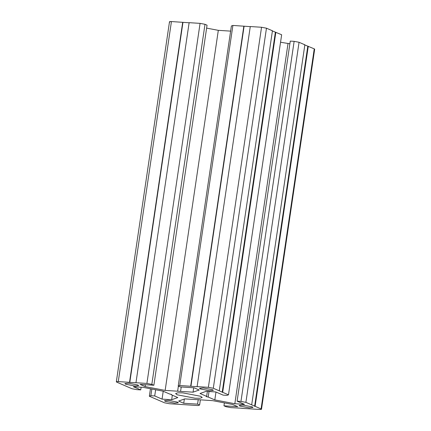 <?xml version="1.0" encoding="UTF-8"?>
<svg xmlns="http://www.w3.org/2000/svg" width="431" height="431" viewBox="0 0 431 431"><rect width="100%" height="100%" fill="white"/><g stroke="black" fill="none" stroke-linecap="round" stroke-linejoin="round"><path stroke-width="0.65" d="M240.967 401.412L294.136 41.344L299.06 42.286L245.891 402.349L240.967 401.412L237.104 401.164L244.442 404.337L234.83 403.728L214.816 399.903L208.2 397.043C206.417 396.735 205.894 396.509 206.638 396.364L207.37 391.413M206.244 396.477L206.638 396.364L200.022 393.503L206.163 391.337L215.775 391.946L223.113 395.114L226.97 395.362L228.484 394.828L281.653 34.76L271.956 30.746M208.2 397.043L209.019 391.515M169.927 22.083C169.103 21.652 169.604 21.475 171.436 21.55L118.266 381.613C116.435 381.537 115.928 381.715 116.753 382.146L131.94 388.714L136.864 389.656L140.727 389.899L133.389 386.726L143 387.334L163.015 391.165L169.631 394.02C171.414 394.327 171.937 394.554 171.193 394.699L177.809 397.56L171.667 399.731L162.056 399.122L154.718 395.949L150.861 395.706L149.347 396.24L164.534 402.802L169.458 403.745L198.098 405.56L199.612 405.027L197.565 404.138L183.725 403.265L178.628 401.062L184.775 398.89L197.247 399.65M197.258 399.629L212.682 400.658L232.692 404.483L237.788 406.686L223.953 405.808L226 406.697L230.924 407.634L241.877 408.238M171.586 394.591L171.193 394.699L171.242 394.37M178.218 386.041L231.388 25.973L232.902 25.44L179.732 385.508L178.218 386.041L180.266 386.925L194.106 387.803L199.197 390.007L193.056 392.172L180.584 391.413M181.23 386.984L180.578 391.386L177.631 391.197L178.38 386.111M195.146 398.222L177.168 394.791L175.622 393.568L177.734 392.819L182.685 392.84L200.663 396.278L202.209 397.495L200.097 398.244L195.146 398.222M174.62 403.125L165.267 401.336L164.459 400.706L168.138 400.324L177.497 402.112L178.299 402.748L174.62 403.125M135.032 386.014L125.68 384.226L124.871 383.59L128.551 383.207L137.904 384.996L138.712 385.632L135.032 386.014M249.28 407.855L239.927 406.067L239.119 405.431L242.798 405.054L252.151 406.842L252.959 407.473L249.28 407.855M209.692 390.739L200.334 388.951L199.531 388.315L203.206 387.938L212.564 389.726L213.372 390.362L209.692 390.739M245.891 402.349L261.073 408.917L314.247 48.854L314.668 49.188L261.498 409.251L261.073 408.917C261.897 409.348 261.396 409.525 259.564 409.45L241.866 408.329M179.732 385.508L197.366 386.715L197.107 386.607L250.276 26.544L261.542 27.255L266.466 28.198L213.297 388.261L228.484 394.828M213.297 388.261L208.372 387.318L261.542 27.255M197.107 386.607L208.372 387.318M177.631 391.197L165.148 390.405L145.139 386.58L140.043 384.377L153.878 385.255L151.831 384.371L146.906 383.428L200.076 23.366L205 24.303L151.831 384.371M118.266 381.613L146.906 383.428M169.502 21.749L116.332 381.812L116.753 382.146M299.06 42.286L304.862 44.792L251.688 404.86M304.378 44.765L314.247 48.854M171.436 21.55L189.392 22.784M135.964 382.733L189.134 22.671L200.076 23.366M153.878 385.255L207.047 25.192L205 24.303M230.8 31.134L218.318 30.342L206.616 28.107M232.902 25.44L250.535 26.652M266.466 28.198L272.44 30.779L219.271 390.842M289.874 43.784L280.549 42.238M294.136 41.344L290.273 41.101L237.104 401.164M222.682 392.318L275.851 32.255M149.347 396.24L150.451 388.762M129.532 382.329L182.701 22.261M255.104 406.336L308.273 46.268M254.619 406.304L307.788 46.241M222.197 392.285L275.371 32.223M190.928 386.311L244.097 26.243M190.674 386.198L243.844 26.135M129.785 382.437L182.954 22.374M145.139 386.58L145.414 384.716M165.148 390.405L218.318 30.342M193.056 392.172L193.708 387.776M140.727 389.899L141.126 387.216M171.667 399.731L172.335 395.195M162.056 399.122L163.22 391.251M154.718 395.949L155.634 389.753M151.847 389.026L150.861 395.706M199.612 405.027L200.372 399.876M197.565 404.138L198.238 399.553M183.725 403.265L184.349 399.041M223.953 405.808L224.384 402.893M234.83 403.728L288 43.666M214.816 399.903L215.979 392.032"/></g></svg>
